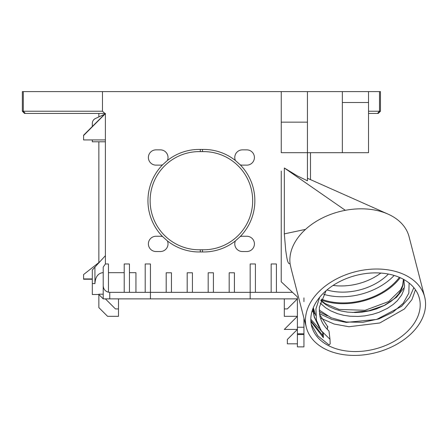 <?xml version="1.0" encoding="UTF-8"?>
<svg xmlns="http://www.w3.org/2000/svg" width="447" height="447" viewBox="0 0 447 447"><rect width="100%" height="100%" fill="white"/><g stroke="black" fill="none" stroke-linecap="round" stroke-linejoin="round"><path stroke-width="0.67" d="M415.447 289.762L411.955 299.602L404.423 308.966L379.788 322.974L348.956 326.74L334.149 324.047L321.287 318.398M314.967 313.777L313.42 312.341M313.096 312.023L312.107 311M311.648 326.159A55.635 38.001 -14.5 0 1 355.985 275.43A55.635 38.001 -14.5 0 1 419.37 298.278A55.635 38.001 -14.5 0 1 375.027 349.006A55.635 38.001 -14.5 0 1 311.648 326.159M319.689 297.238L315.928 308.899L316.459 320.37L321.315 330.769L330.003 339.29L330.182 343.877L329.048 344.939L317.878 335.876L311.241 324.298M310.816 319.264L322.365 332.16M319.521 314.481L327.964 327.048L319.516 314.437M330.003 339.29L328.986 331.009C324.461 326.863 321.454 322.041 319.974 316.537L319.32 307.352L326.053 290.729M25.289 113.426L23.3 111.242L23.3 91.607L102.475 91.607L102.475 111.242L22.35 111.242L24.529 113.426L105.397 113.426L105.403 263.97L103.218 267.06L103.218 298.875L103.218 294.193L98.854 294.193L98.854 307.603L107.582 316.331L118.489 316.331L118.489 308.916L115.438 308.916L105.397 298.875M368.524 113.426L378.268 113.426L380.447 111.242L368.524 111.242M310.486 179.616L310.486 152.706M240.195 236.586A51.271 51.271 0 0 0 240.195 164.809A7.638 7.638 0 0 0 241.95 165.122L244.174 165.122A7.638 7.638 0 0 0 245.006 165.122L246.398 165.127A7.638 7.638 0 0 0 254.41 157.825A7.638 7.638 0 0 0 247.046 149.868L244.788 149.862A7.638 7.638 0 0 0 244.42 149.862L242.419 149.862A7.638 7.638 0 0 0 235.385 160.479A51.271 51.271 0 0 0 202.491 149.438L202.491 151.617A49.092 49.092 0 0 1 252.672 200.697A49.092 49.092 0 0 1 202.491 249.772L202.491 251.957A51.271 51.271 0 0 0 235.385 240.916A7.638 7.638 0 0 0 241.95 251.516L244.174 251.521A7.638 7.638 0 0 0 245.006 251.521L246.398 251.521A7.638 7.638 0 0 0 254.41 244.218A7.638 7.638 0 0 0 247.046 236.262L244.788 236.262A7.638 7.638 0 0 0 244.42 236.262L242.419 236.256A7.638 7.638 0 0 0 240.195 236.586L235.385 240.916M235.385 160.479L240.195 164.809M202.491 149.438A51.271 51.271 0 0 0 200.306 149.438L200.306 151.617A49.092 49.092 0 0 1 202.491 151.617M202.491 249.772A49.092 49.092 0 0 1 200.306 249.772L200.306 251.957A51.271 51.271 0 0 0 202.491 251.957M162.602 164.809L167.413 160.479A7.638 7.638 0 0 0 160.652 149.868L158.394 149.862A7.638 7.638 0 0 0 158.026 149.862L156.025 149.862A7.638 7.638 0 0 0 148.387 157.266A7.638 7.638 0 0 0 155.556 165.122L157.774 165.122A7.638 7.638 0 0 0 158.612 165.122L159.998 165.127A7.638 7.638 0 0 0 162.602 164.809A51.271 51.271 0 0 0 162.602 236.586A7.638 7.638 0 0 0 160.652 236.262L158.394 236.262A7.638 7.638 0 0 0 158.026 236.262L156.025 236.256A7.638 7.638 0 0 0 148.387 243.66A7.638 7.638 0 0 0 155.556 251.516L157.78 251.521A7.638 7.638 0 0 0 158.612 251.521L159.998 251.521A7.638 7.638 0 0 0 167.413 240.916A51.271 51.271 0 0 0 200.306 251.957M200.306 149.438A51.271 51.271 0 0 0 167.413 160.479M200.306 249.772A49.092 49.092 0 0 1 150.125 200.697A49.092 49.092 0 0 1 200.306 151.617M167.413 240.916L162.602 236.586M105.403 263.97L108.453 263.97L108.453 292.198C105.201 291.293 103.453 289.159 103.218 285.789M150.443 298.875L150.443 292.332L250.175 292.332L250.175 263.97L255.41 263.97L255.41 292.332L250.175 292.332L250.175 298.875L109.761 298.875L109.761 292.332L108.453 292.198M326.964 289.952A48.002 32.782 165.5 0 0 342.743 292.131A48.002 32.782 165.5 0 0 388.409 274.05M333.093 285.426A48.002 32.782 165.5 0 0 341.145 285.957A48.002 32.782 165.5 0 0 380.855 273.061M320.817 300.73L325.835 304.653L329.545 306.815L335.121 309.235L341.162 311.006L347.542 312.107L355.521 312.52L362.143 312.118L370.161 310.726L376.402 308.916L384.984 305.172L391.024 301.362L395.204 297.836L398.607 294.042L401.607 289.159L403.043 285.102L403.457 279.297M403.864 280.235L404.541 285.907L403.848 289.907L401.657 294.986L397.187 300.848L393.187 304.463L387.314 308.419L378.933 312.341L372.792 314.291L364.791 315.884L358.17 316.448L350.001 316.225L343.587 315.28L337.479 313.66L330.534 310.766L325.567 307.737L320.136 302.982M394.165 275.458A54.545 37.257 -14.5 0 1 323.74 294.322M319.164 310.034L331.199 317.795L346.28 321.996L362.768 322.321L378.883 318.895L392.874 312.257L403.222 303.278L408.832 293.115L409.117 283.046M327.433 326.556L327.372 329.109L326.455 328.444M315.677 315.442L313.325 307.754M404.384 287.443L396.483 297.328L384.202 305.457L368.881 310.76L352.197 312.47M399.383 277.33A54.545 37.257 -14.5 0 1 321.399 299.16M321.086 299.976A55.635 38.001 165.5 0 0 400.227 277.699M92.311 279.241L83.583 279.241L83.583 274.559L99.759 261.847M306.368 327.522A61.088 41.727 165.5 0 0 375.961 352.61A61.088 41.727 165.5 0 0 424.65 296.909A61.088 41.727 165.5 0 0 355.052 271.821A61.088 41.727 165.5 0 0 306.368 327.522L291.83 271.363A89.445 61.088 -104.5 0 1 290.097 263.736C287.332 264.579 286.706 256.271 285.734 250.594L284.32 233.876L284.342 167.994L297.4 175.928L307.435 180.778L307.435 91.607L102.475 91.607M303.943 301.647L303.943 297.842M250.175 298.875L297.4 298.875L287.36 308.916L284.309 308.916L284.309 316.331L297.4 316.331L284.309 329.422L297.4 329.422L287.36 339.457L287.36 343.821L297.4 343.821M92.311 126.518L92.311 123.445A5.453 5.453 0 0 1 95.457 118.5L104.581 114.242M105.397 141.788L92.311 141.788L92.311 139.922M105.397 139.922L83.583 139.922L83.583 135.24L105.397 113.426M83.583 278.945L92.311 278.945M368.524 152.695L368.524 91.607L342.341 91.607L342.341 152.695L368.524 152.706L281.252 152.695L281.252 91.607M342.341 152.695L307.435 152.695M290.097 263.736A61.088 41.727 -14.5 0 1 290.896 252.097A61.088 41.727 -14.5 0 1 305.53 229.378A61.088 41.727 -14.5 0 1 327.88 215.488A61.088 41.727 -14.5 0 1 345.341 210.313L284.342 167.994M345.341 210.313A61.088 41.727 -14.5 0 1 347.548 209.928A61.088 41.727 -14.5 0 1 388.007 214.096A61.088 41.727 -14.5 0 1 409.072 236.709L424.65 296.909M305.53 229.378L284.32 233.876M303.943 327.243L303.943 333.786L297.4 333.786L297.4 327.243L303.943 327.243L303.943 318.163M297.4 333.786L297.4 346.878L303.943 346.878L303.943 333.786M303.943 334.535L297.4 334.535M118.489 298.875L118.489 308.916M103.218 294.193L103.218 272.698L102.626 272.698C97.96 273.357 95.39 276.995 94.926 283.605L92.311 283.605L92.311 294.512L98.854 294.512L103.218 298.875L109.761 298.875M284.309 308.916L284.309 298.875M92.311 283.605L92.311 269.977L94.926 267.122L94.926 283.605M83.583 135.542L105.397 113.655M98.854 113.426L98.854 116.913M98.854 141.788L98.854 262.562M380.447 111.242L380.447 91.607L379.497 91.607L379.497 111.242L377.508 113.426M368.524 91.607L379.497 91.607M342.341 91.607L307.435 91.607M23.3 91.607L22.35 91.607L22.35 111.242M281.252 128.272L281.252 152.695M281.252 171.078L281.219 281.778L297.4 296.931L297.4 327.243M255.41 292.332L292.159 292.332L292.159 292.025M292.159 292.332L292.489 292.332M145.202 292.332L150.443 292.332L150.443 263.97L145.202 263.97L145.202 292.332L124.21 292.332L124.21 263.97L129.446 263.97L129.446 292.332M109.761 292.332L124.21 292.332M105.403 255.69L94.926 267.122M102.475 111.242L104.866 113.426M271.167 292.332L271.167 263.97L276.402 263.97L276.402 292.332M229.182 292.332L229.182 272.782L234.418 272.782L234.418 292.332M208.185 292.332L208.185 272.782L213.42 272.782L213.42 292.332M187.192 292.332L187.192 272.782L192.428 272.782L192.428 292.332M166.2 292.332L166.2 272.782L171.436 272.782L171.436 292.332M129.446 272.698L135.944 272.698L135.944 292.332M310.888 321.566L323.382 337.641L322.835 335.529L310.838 320.678M327.26 315.85L319.203 311.727M319.387 313.61L331.819 319.432L346.218 322.404L376.603 319.454L401.574 306.335L409.625 297.305L413.844 287.65M312.783 309L314.241 317.029M313.99 315.973L317.465 323.594M319.342 327.651L314.241 317.018L313.33 307.603M322.717 332.59L322.835 335.529M323.382 337.641L323.203 333.166M342.341 102.514L368.524 102.514M307.435 122.154L281.252 122.154M403.982 280.627L404.066 280.945M404.077 280.979L403.54 279.347M403.429 279.286L402.669 285.32L400.568 289.896L388.627 301.546L365.048 310.319L338.971 309.402L325.265 303.608L320.946 300.356M387.303 213.789L307.435 178.258M124.21 272.698L108.453 272.698"/></g></svg>
